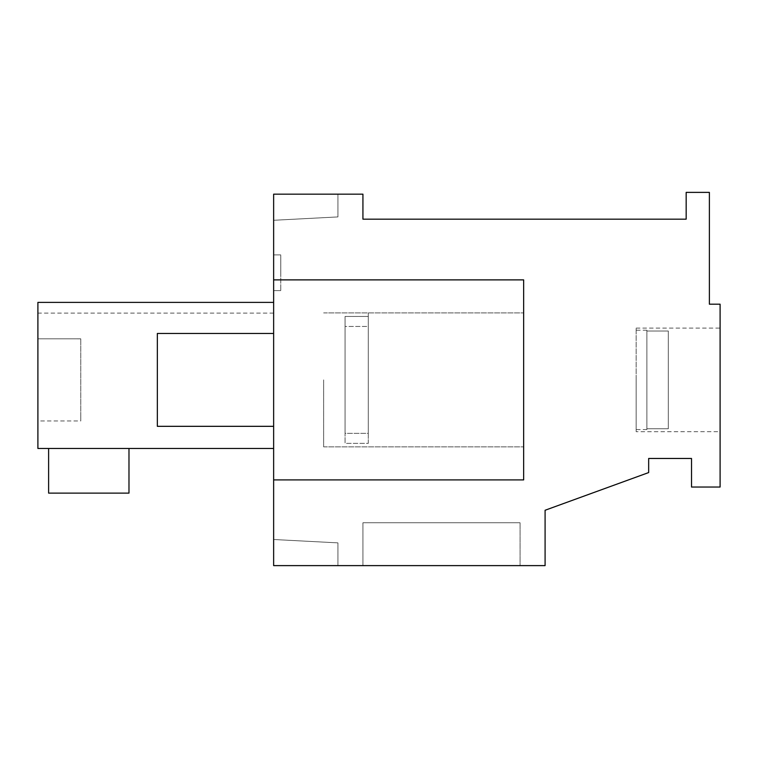 <?xml version="1.0" encoding="UTF-8"?>
<svg xmlns="http://www.w3.org/2000/svg" width="758" height="758" viewBox="0 0 758 758"><rect width="100%" height="100%" fill="white"/><g stroke="black" fill="none" stroke-linecap="round" stroke-linejoin="round"><path stroke-width="0.57" stroke-dasharray="3.79 2.84" d="M273.638 279.882L523.655 279.882L523.655 479.899L523.655 279.882L273.638 279.882L523.655 279.882L523.655 479.899L273.638 479.899L273.638 565.62L545.087 565.62L545.087 510.257L648.668 472.566L648.668 458.467L691.523 458.467L691.523 487.043L720.1 487.043L720.1 304.185L709.384 304.185L709.384 192.38L686.17 192.38L686.17 219.166L362.93 219.166L362.93 194.162L273.638 194.162L273.638 479.899L523.655 479.899L273.638 479.899M523.655 379.891L523.655 446.86L523.655 379.891M273.638 565.62L273.638 539.497L337.926 542.87L337.926 565.62L337.926 542.87L273.638 539.497L337.926 542.87L337.926 565.62L337.926 542.87L273.638 539.497L337.926 542.87L337.926 565.62L337.926 542.87L273.638 539.497L337.926 542.87L337.926 565.62L337.926 542.87L273.638 539.497L337.926 542.87L337.926 565.62L337.926 542.87L273.638 539.497L273.638 565.62L273.638 539.497L273.638 565.62L273.638 539.497L273.638 565.62L273.638 539.497L273.638 565.62L273.638 539.497L273.638 565.62L337.926 565.62L273.638 565.62M273.638 194.162L273.638 220.284L337.926 216.921L337.926 194.162L337.926 216.921L273.638 220.284L337.926 216.921L337.926 194.162L337.926 216.921L273.638 220.284L337.926 216.921L337.926 194.162L337.926 216.921L273.638 220.284L337.926 216.921L337.926 194.162L337.926 216.921L273.638 220.284L337.926 216.921L337.926 194.162L337.926 216.921L273.638 220.284L273.638 194.162L273.638 220.284L273.638 194.162L273.638 220.284L273.638 194.162L273.638 220.284L273.638 194.162L273.638 220.284L273.638 194.162L337.926 194.162L273.638 194.162M273.638 379.891L273.638 426.328L273.638 379.891M273.638 448.471L273.638 302.385L273.638 448.471L273.638 302.385L273.638 448.471L273.638 302.385L273.638 448.471L273.638 302.385L273.638 448.471L273.638 302.385L273.638 448.471L37.9 448.471L37.9 302.385L273.638 302.385L37.9 302.385L37.9 448.471L273.638 448.471L37.9 448.471L37.9 302.385L273.638 302.385L37.9 302.385L37.9 313.101L37.9 302.385L273.638 302.385L37.9 302.385L37.9 448.471L273.638 448.471L37.9 448.471L37.9 302.385L273.638 302.385L37.9 302.385L37.9 313.101L37.9 302.385L273.638 302.385L37.9 302.385L37.9 313.101L37.9 302.385L273.638 302.385L37.9 302.385L37.9 448.471L273.638 448.471L37.9 448.471L37.9 302.385L273.638 302.385L37.9 302.385L37.9 448.471L273.638 448.471L37.9 448.471L37.9 302.385L273.638 302.385L37.9 302.385L37.9 313.101L37.9 302.385L273.638 302.385L37.9 302.385L37.9 313.101L37.9 302.385L273.638 302.385M273.638 272.738L273.638 290.598L273.638 272.738M720.1 375.665L720.1 431.681L720.1 375.665M520.083 565.62L362.93 565.62L362.93 522.764L520.083 522.764L362.93 522.764L362.93 565.62L362.93 522.764L520.083 522.764L362.93 522.764L362.93 565.62L362.93 522.764L520.083 522.764L362.93 522.764L362.93 565.62L362.93 522.764L520.083 522.764L362.93 522.764L362.93 565.62L362.93 522.764L520.083 522.764L362.93 522.764L362.93 565.62L520.083 565.62L362.93 565.62L520.083 565.62L362.93 565.62L520.083 565.62L362.93 565.62L520.083 565.62L362.93 565.62L520.083 565.62L520.083 522.764L520.083 565.62M323.638 379.891L323.638 446.86L323.638 379.891M48.616 448.471L48.616 493.117L128.983 493.117L48.616 493.117L128.983 493.117L48.616 493.117L128.983 493.117L48.616 493.117L128.983 493.117L48.616 493.117L48.616 448.471L48.616 493.117L48.616 448.471L48.616 493.117L48.616 448.471L128.983 448.471L128.983 493.117L128.983 448.471L128.983 493.117L128.983 448.471L128.983 493.117L128.983 448.471L128.983 493.117L128.983 448.471L48.616 448.471L128.983 448.471L48.616 448.471L128.983 448.471L48.616 448.471L128.983 448.471L48.616 448.471L128.983 448.471L48.616 448.471L48.616 493.117L48.616 448.471L48.616 493.117L128.983 493.117L128.983 448.471M280.782 272.738L280.782 290.598L280.782 272.738C280.782 249.704 280.782 249.704 280.782 272.738C280.782 249.704 280.782 249.704 280.782 272.738C280.782 249.704 280.782 249.704 280.782 272.738C280.782 249.704 280.782 249.704 280.782 272.738L280.782 290.598L280.782 272.738M636.161 425.342L636.161 328.1L636.161 431.69L720.1 431.681M37.9 415.943L37.9 338.817L37.9 415.943M80.765 415.943L80.765 338.817L80.765 420.965L80.765 415.943L80.765 420.965L37.9 420.965M80.765 338.826L80.765 343.848L80.765 338.826L80.765 343.848L80.765 338.826L37.9 338.817L80.765 338.817L37.9 338.817M636.161 379.891L636.161 429.578L636.161 379.891M668.31 428.772L668.31 379.891L668.31 428.772L646.877 428.772L646.877 429.578L646.877 330.213L646.877 429.578L646.877 330.213L646.877 429.578L646.877 330.213L646.877 429.578L646.877 330.213L646.877 429.578L646.877 330.213L646.877 428.772L668.31 428.772L668.31 331.019L668.31 379.891L668.31 331.019L646.877 331.019L668.31 331.019L668.31 428.772L668.31 379.891L668.31 428.772L646.877 428.772L668.31 428.772L668.31 331.019L668.31 379.891L668.31 331.019L646.877 331.019L668.31 331.019L668.31 428.772L668.31 379.891L668.31 428.772L646.877 428.772L668.31 428.772L668.31 331.019L668.31 379.891L668.31 331.019L646.877 331.019L668.31 331.019L668.31 428.772L668.31 379.891L668.31 428.772L646.877 428.772L668.31 428.772L668.31 331.019L668.31 379.891L668.31 331.019L646.877 331.019L668.31 331.019L668.31 428.772L668.31 379.891L668.31 428.772L646.877 428.772L668.31 428.772L668.31 331.019L668.31 379.891L668.31 331.019L646.877 331.019L668.31 331.019L668.31 428.772M157.342 379.891L157.342 426.328L157.342 333.463L157.342 426.328L157.342 333.463L273.638 333.463M368.284 443.354L368.284 379.891L368.284 433.349L345.07 433.349L345.07 443.354L368.284 443.354L368.284 326.442L345.07 326.442L345.07 443.354L345.07 316.437L345.07 433.349L368.284 433.349L368.284 312.921L368.284 433.349L368.284 316.437L345.07 316.437L368.284 316.437L368.284 312.921L368.284 443.354L345.07 443.354L345.07 326.442L368.284 326.442L368.284 443.354M323.638 446.86L523.655 446.86L323.638 446.86M323.638 312.921L523.655 312.921L323.638 312.921M273.638 426.328L157.342 426.328M273.638 313.101L37.9 313.101M280.782 290.598L273.638 290.598L280.782 290.598M280.782 254.887L273.638 254.887L280.782 254.887M636.161 328.1L720.1 328.1M646.877 429.578L636.161 429.578M646.877 330.213L636.161 330.213"/><path stroke-width="1.14" d="M273.638 479.899L273.638 565.62L545.087 565.62L545.087 510.257L648.668 472.566L648.668 458.467L691.523 458.467L691.523 487.043L720.1 487.043L720.1 304.185L709.384 304.185L709.384 192.38L686.17 192.38L686.17 219.166L362.93 219.166L362.93 194.162L273.638 194.162L273.638 479.899L523.655 479.899L523.655 279.882L273.638 279.882M273.638 448.471L37.9 448.471L37.9 302.385L273.638 302.385M128.983 448.471L128.983 493.117L48.616 493.117L48.616 448.471M157.342 379.891L157.342 426.328L157.342 333.463L273.638 333.463M273.638 426.328L157.342 426.328"/></g></svg>
